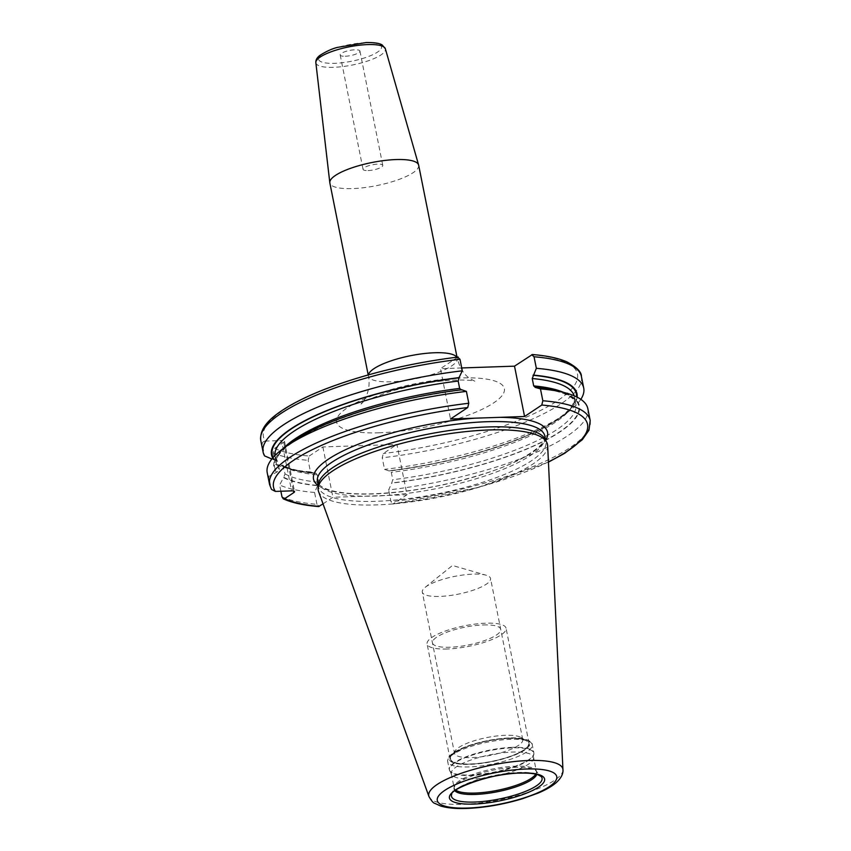 <?xml version="1.0" encoding="UTF-8"?>
<svg xmlns="http://www.w3.org/2000/svg" width="851" height="851" viewBox="0 0 851 851"><rect width="100%" height="100%" fill="white"/><g stroke="black" fill="none" stroke-linecap="round" stroke-linejoin="round"><path stroke-width="0.64" stroke-dasharray="4.25 3.19" d="M547.661 445.711A116.906 30.434 -11.3 0 1 491.442 483.198A116.906 30.434 -11.3 0 1 376.578 504.898A116.906 30.434 168.7 0 1 318.551 491.484M318.359 484.644A115.97 30.189 168.7 0 0 318.487 486.846A115.97 30.189 168.7 0 0 376.365 501.292A115.97 30.189 -11.3 0 0 492.229 479.102A115.97 30.189 -11.3 0 0 545.938 441.403L545.725 440.329M545.214 439.318A115.97 30.189 -11.3 0 1 545.938 441.403M461.721 367.951L440.456 368.674L450.509 419.011M458.157 357.026L457.678 357.218A160.126 41.688 168.7 0 0 265.321 441.084L281.553 440.531L291.616 490.867M274.618 448.328A160.126 41.688 168.7 0 0 309.211 456.04L308.168 460.327L310.477 471.869A163.477 42.561 -11.3 0 1 285.553 467.901A163.477 42.561 -11.3 0 1 275.501 464.412L273.203 452.87L274.618 448.328L283.755 442.243A5.872 1.532 168.7 0 0 284.489 441.265A5.872 1.532 168.7 0 0 281.553 440.531M309.211 456.04L322.88 446.945L396.938 444.435L406.991 494.771L392.843 504.047L477.22 487.697L548.427 462.136M577.127 397.172A155.765 40.55 -11.3 0 1 563.032 415.894A155.765 40.55 -11.3 0 1 389.237 471.007L384.535 469.369L382.227 457.817L383.269 453.53L396.938 444.435M457.678 357.218L440.456 368.674M265.321 441.084C262.991 441.52 261.98 442.616 262.31 444.382L264.608 455.923M272.692 457.998A155.765 40.55 168.7 0 0 273.937 459.859L271.873 458.997M273.937 459.859L277.362 460.976L279.426 469.497L277.064 471.975L268.725 476.507A163.477 42.561 -11.3 0 1 267.214 472.709M269.586 484.559A163.477 42.561 168.7 0 0 271.097 488.368L268.725 476.507M271.097 488.368L271.512 489.421M323.029 503.866L332.932 497.271L406.991 494.771M280.862 491.229L279.617 484.996L283.543 477.602A155.765 40.55 168.7 0 0 317.604 485.666L318.71 482.23L317.232 474.847L316.008 473.167C300.86 471.741 289.765 469.05 282.723 465.103L281.117 465.454A155.765 40.55 168.7 0 0 292.904 469.869A155.765 40.55 168.7 0 0 315.178 473.518L315.498 473.305A155.127 40.391 168.7 0 1 281.511 465.189M282.723 465.103L285.064 473.89L283.543 477.602M275.501 464.412L281.117 465.454M281.989 496.856A163.477 42.561 168.7 0 0 316.955 504.313L319.263 506.377M461.699 389.747L460.423 389.907M558.033 390.896A155.765 40.55 -11.3 0 1 550.086 437.925A155.765 40.55 -11.3 0 1 391.662 483.155L392.768 479.73L391.29 472.348L389.907 470.667C432.744 465.189 472.486 455.828 509.153 442.563C523.248 437.361 535.375 431.989 545.523 426.447C558.086 419.511 566.628 412.99 571.117 406.895C573.968 402.895 575.053 399.523 574.393 396.789A152.616 39.731 -11.3 0 1 391.29 472.348M287.915 444.871A155.765 40.55 168.7 0 0 276.362 472.007M587.828 408.64A163.477 42.561 -11.3 0 1 388.641 489.942L391.662 483.155M389.237 471.007L389.545 470.805A155.127 40.391 -11.3 0 0 576.553 396.874M548.416 461.891A160.126 41.688 -11.3 0 1 393.322 503.866L391.013 501.803L388.641 489.942M580.829 399.342A163.477 42.561 -11.3 0 1 569.053 411.256A163.477 42.561 -11.3 0 1 384.535 469.369M316.955 504.313L314.583 492.452L317.604 485.666M322.88 446.945L332.932 497.271M310.477 471.869L315.178 473.518M314.583 492.452A163.477 42.561 -11.3 0 1 279.617 484.996M418.66 165.2A45.284 11.786 -11.3 0 1 397.694 179.923A45.284 11.786 -11.3 0 1 352.452 188.592A45.284 11.786 168.7 0 1 329.848 182.954M345.219 56.251A10.063 2.617 168.7 0 0 355.271 54.326A10.063 2.617 168.7 0 0 359.93 51.049A10.063 2.617 168.7 0 0 354.91 49.794A10.063 2.617 168.7 0 0 344.857 51.72A10.063 2.617 168.7 0 0 340.198 54.996A10.063 2.617 168.7 0 0 345.219 56.251M368.068 170.572A10.063 2.617 168.7 0 0 378.121 168.647A10.063 2.617 168.7 0 0 382.78 165.381A10.063 2.617 168.7 0 0 377.759 164.126A10.063 2.617 168.7 0 0 367.706 166.051A10.063 2.617 168.7 0 0 363.037 169.317A10.063 2.617 168.7 0 0 368.068 170.572M535.736 774.144A41.944 10.925 -11.3 0 0 536.385 771.41L536.151 771.027A42.305 11.01 -11.3 0 0 515.876 767.336A42.305 11.01 168.7 0 0 454.189 787.398L454.126 787.845A41.944 10.925 168.7 0 1 473.55 774.208A41.944 10.925 168.7 0 1 515.451 766.177A41.944 10.925 -11.3 0 1 536.385 771.41L533.566 757.284A41.944 10.925 -11.3 0 0 512.632 752.061A41.944 10.925 168.7 0 0 470.72 760.081A41.944 10.925 168.7 0 0 451.296 773.719A41.944 10.925 168.7 0 0 451.562 774.474A41.944 10.925 168.7 0 0 472.231 778.952A41.944 10.925 -11.3 0 0 533.609 758.081L533.907 754.039A43.029 11.201 -11.3 0 1 470.943 775.452A43.029 11.201 168.7 0 1 449.732 770.868A43.029 11.201 168.7 0 1 468.114 756.56A43.029 11.201 168.7 0 1 512.387 747.869A43.029 11.201 -11.3 0 1 533.907 754.039L533.832 752.72A43.103 11.223 -11.3 0 1 513.876 766.73A43.103 11.223 -11.3 0 1 470.816 774.984A43.103 11.223 168.7 0 1 449.296 769.612L451.562 774.474M533.566 757.284A41.944 10.925 -11.3 0 1 533.609 758.081M508.76 738.445A39.827 10.372 -11.3 0 1 526.641 740.955A39.827 10.372 -11.3 0 1 514.525 754.709A39.827 10.372 -11.3 0 1 470.401 763.975A39.827 10.372 168.7 0 1 451.413 755.986A39.827 10.372 168.7 0 1 508.76 738.445M454.498 753.273A34.795 9.063 168.7 0 1 455.285 750.625A34.795 9.063 168.7 0 1 505.377 735.296A34.795 9.063 -11.3 0 1 521.003 737.487A34.795 9.063 -11.3 0 1 522.748 739.625A34.795 9.063 -11.3 0 1 506.632 750.944A34.795 9.063 -11.3 0 1 471.869 757.603A34.795 9.063 168.7 0 1 454.498 753.273L422.298 592.094A34.795 9.063 168.7 0 0 439.659 596.434A34.795 9.063 -11.3 0 0 474.433 589.775A34.795 9.063 -11.3 0 0 490.548 578.457A34.795 9.063 -11.3 0 0 486.123 575.202A34.795 9.063 -11.3 0 0 473.177 574.127A34.795 9.063 168.7 0 0 425.128 587.381A34.795 9.063 168.7 0 0 422.298 592.094M447.19 648.994A40.263 10.478 -11.3 0 1 427.096 643.984A40.263 10.478 -11.3 0 1 445.733 630.889A40.263 10.478 -11.3 0 1 485.964 623.187A40.263 10.478 -11.3 0 1 506.058 628.198A40.263 10.478 -11.3 0 1 487.41 641.292A40.263 10.478 -11.3 0 1 447.19 648.994M508.962 738.306A40.263 10.478 168.7 0 0 468.741 746.008A40.263 10.478 168.7 0 0 450.094 759.103A40.263 10.478 168.7 0 0 470.188 764.113A40.263 10.478 168.7 0 0 510.409 756.411A40.263 10.478 168.7 0 0 529.056 743.327A40.263 10.478 168.7 0 0 508.962 738.306M483.325 624.942A34.795 9.063 -11.3 0 1 496.356 635.08A34.795 9.063 -11.3 0 1 449.817 647.249A34.795 9.063 -11.3 0 1 436.797 637.101A34.795 9.063 -11.3 0 1 483.325 624.942M428.936 796.493A68.388 17.807 168.7 0 0 462.88 804.333A68.388 17.807 -11.3 0 0 530.077 791.643A68.388 17.807 -11.3 0 0 562.958 769.708M544.885 436.159A115.97 30.189 -11.3 0 1 491.187 473.858A115.97 30.189 -11.3 0 1 375.323 496.059A115.97 30.189 168.7 0 1 317.444 481.613C318.274 485.208 323.008 488.208 331.656 490.612C341.911 493.272 355.899 494.335 373.589 493.771C409.852 492.197 446.498 485.581 483.517 473.933C523.929 461.721 548.533 442.648 544.885 436.159M318.242 485.602A119.321 31.061 168.7 0 0 373.068 493.952A119.321 31.061 -11.3 0 0 545.682 440.158M531.737 354.707A160.126 41.688 -11.3 0 1 557.501 400.736A160.126 41.688 -11.3 0 1 383.269 453.53M379.291 432.787A85.536 22.264 -11.3 0 1 347.272 407.852A85.536 22.264 -11.3 0 1 461.657 377.961A85.536 22.264 -11.3 0 1 493.665 402.895A85.536 22.264 -11.3 0 1 379.291 432.787M283.755 442.243L293.489 490.974M535.449 387.45A155.127 40.391 -11.3 0 1 559.437 431.957A155.127 40.391 -11.3 0 1 391.981 482.953M461.391 389.96A155.127 40.391 168.7 0 0 277.064 471.975M283.947 477.337A155.127 40.391 168.7 0 0 317.923 485.453M563.543 392.364A152.616 39.731 -11.3 0 1 575.861 404.172A152.616 39.731 -11.3 0 1 392.768 479.73M574.138 395.789A152.616 39.731 -11.3 0 1 574.393 396.789L575.861 404.172C574.563 396.098 560.915 390.577 534.928 387.599M273.107 457.508A155.127 40.391 168.7 0 0 274.639 459.827M590.2 420.5A163.477 42.561 -11.3 0 1 391.013 501.803M581.414 376.514A163.477 42.561 -11.3 0 1 382.227 457.817M274.926 455.572A152.616 39.731 168.7 0 0 275.075 456.593A152.616 39.731 168.7 0 0 277.947 462.114M283.585 466.508A152.616 39.731 168.7 0 0 317.232 474.847M283.394 448.349A152.616 39.731 168.7 0 0 276.543 463.976A152.616 39.731 168.7 0 0 279.426 469.497M285.064 473.89A152.616 39.731 168.7 0 0 318.71 482.23M260.8 440.584A163.477 42.561 168.7 0 0 262.31 444.382M273.203 452.87A163.477 42.561 168.7 0 0 308.168 460.327M456.753 357.197A45.284 11.786 -11.3 0 1 457.264 358.388A45.284 11.786 -11.3 0 1 436.286 373.11A45.284 11.786 -11.3 0 1 391.056 381.78A45.284 11.786 -11.3 0 1 368.451 376.131A45.284 11.786 -11.3 0 1 368.462 374.844M315.849 62.697A35.465 9.233 168.7 0 0 333.571 67.314A35.465 9.233 168.7 0 0 369.313 60.421A35.465 9.233 168.7 0 0 385.375 48.805M365.526 42.731A32.115 8.361 168.7 0 0 322.582 53.953A32.115 8.361 168.7 0 0 334.603 63.314A32.115 8.361 168.7 0 0 377.546 52.092A32.115 8.361 168.7 0 0 365.526 42.731M454.881 790.781A42.305 11.01 168.7 0 1 454.189 787.398L451.679 794.366A46.188 12.02 168.7 0 1 519.014 772.453A46.188 12.02 -11.3 0 1 541.151 776.484L536.151 771.027A42.305 11.01 -11.3 0 1 536.811 774.41M451.296 773.719L454.126 787.845A41.944 10.925 168.7 0 0 455.774 790.122M512.323 747.348A43.103 11.223 168.7 0 0 469.263 755.603A43.103 11.223 168.7 0 0 449.296 769.612L447.69 761.56A43.103 11.223 168.7 0 0 469.199 766.932A43.103 11.223 -11.3 0 0 512.259 758.688A43.103 11.223 -11.3 0 0 532.226 744.678A43.103 11.223 -11.3 0 0 510.706 739.306A43.103 11.223 168.7 0 0 467.646 747.55A43.103 11.223 168.7 0 0 447.69 761.56C447.254 759.124 448.52 756.688 451.477 754.263C458.125 749.157 467.231 746.04 472.688 744.37C485.261 740.593 497.59 738.445 509.675 737.934C527.386 737.104 533.173 742.753 532.226 744.678L533.832 752.72A43.103 11.223 -11.3 0 0 512.323 747.348M509.366 738.04A41.093 10.701 168.7 0 0 454.413 752.401A41.093 10.701 168.7 0 0 469.795 764.379A41.093 10.701 -11.3 0 0 524.737 750.018A41.093 10.701 -11.3 0 0 509.366 738.04M318.487 486.846L318.274 485.772M284.489 441.265L294.542 491.601M563.032 415.894L569.053 411.256M461.029 390.098C409.033 396.896 363.175 408.714 323.444 425.543C289.68 441.499 274.043 454.306 276.543 463.976L275.075 456.593L277.362 460.976M292.904 469.869L285.553 467.901M368.206 374.919L368.451 376.131C371.887 393.715 360.324 405.533 361.101 403.863C361.994 401.938 372.749 397.491 393.343 390.524L416.852 384.801C430.936 382.056 443.786 380.482 455.402 380.078C471.986 379.716 475.443 381.408 474.698 381.163L470.656 379.067C464.369 375.174 459.902 368.281 457.264 358.388L457.019 357.165M359.93 51.049L382.78 165.381M340.198 54.996L363.037 169.317M521.003 737.487L526.641 740.955M455.285 750.625L451.413 755.986M522.748 739.625L490.548 578.457M425.128 587.381L452.466 565.479L486.123 575.202M450.094 759.103L427.096 643.984M529.056 743.327L506.058 628.198"/><path stroke-width="1.28" d="M546.778 442.424L545.214 439.318A115.97 30.189 -11.3 0 0 488.048 426.957A115.97 30.189 168.7 0 0 318.359 484.644L318.104 488.112A116.906 30.434 168.7 0 1 489.165 429.957A116.906 30.434 -11.3 0 1 546.778 442.424A116.906 30.434 -11.3 0 1 547.661 445.711L562.958 769.708A68.388 17.807 -11.3 0 0 528.737 760.496A68.388 17.807 168.7 0 0 459.306 773.985A68.388 17.807 168.7 0 0 428.936 796.493C431.5 800.887 433.382 803.142 434.606 803.27L440.595 805.993C447.296 808.024 455.945 808.844 466.529 808.45C484.879 807.673 503.547 804.429 522.546 798.706L538.194 793.058C545.597 789.951 551.491 786.59 555.841 782.973C560.979 778.378 563.351 773.953 562.958 769.708M318.104 488.112A116.906 30.434 168.7 0 0 318.551 491.484L428.936 796.493M531.737 354.707L534.045 356.771A163.477 42.561 -11.3 0 1 581.414 376.514C581.541 371.983 576.691 367.1 566.883 361.866C558.384 358.165 546.895 355.718 532.407 354.516L514.515 366.164L524.567 416.501L450.509 419.011L467.731 407.555L468.773 403.257L466.401 391.396L461.699 389.747A155.765 40.55 168.7 0 0 287.915 444.871L281.883 449.509A163.477 42.561 -11.3 0 1 466.401 391.396M514.515 366.164L461.721 367.951M271.873 458.997L264.608 455.923A163.477 42.561 -11.3 0 1 263.108 452.126A163.477 42.561 -11.3 0 1 462.295 370.813L459.987 359.271L457.678 357.218M468.773 403.257A163.477 42.561 168.7 0 0 269.586 484.559L271.512 489.421L275.384 491.421L291.616 490.867A5.872 1.532 -11.3 0 1 294.542 491.601A5.872 1.532 -11.3 0 1 293.808 492.58L284.681 498.654L283.245 498.814L281.989 496.856L280.862 491.229M534.045 356.771L536.353 368.313L532.226 378.525L533.705 385.907L535.449 387.45L540.459 388.896L542.832 400.747L541.789 405.044L524.567 416.501M283.245 498.814C291.808 502.739 303.594 505.324 318.593 506.558L323.029 503.866M461.391 389.96L459.646 388.418L458.168 381.035L458.955 377.812A155.127 40.391 168.7 0 0 273.107 457.508M462.295 370.813L458.955 377.812M535.758 387.248A155.765 40.55 -11.3 0 1 558.033 390.896L565.383 392.854A163.477 42.561 -11.3 0 1 587.828 408.64L590.2 420.5A163.477 42.561 -11.3 0 0 542.832 400.747M540.459 388.896A163.477 42.561 -11.3 0 1 565.383 392.854M533.332 375.1A155.765 40.55 -11.3 0 1 577.127 397.172M459.274 377.599A155.765 40.55 168.7 0 0 272.692 457.998M536.353 368.313A163.477 42.561 -11.3 0 1 583.722 388.056A163.477 42.561 -11.3 0 1 580.829 399.342M269.586 484.559L267.214 472.709A163.477 42.561 -11.3 0 1 281.883 449.509M315.849 62.697C315.625 60.081 316.955 57.645 319.848 55.421C326.571 51.209 332.496 48.528 337.613 47.369L366.047 42.55C377.908 42.359 381.216 44.295 382.248 45.007L385.375 48.805A35.465 9.233 168.7 0 0 367.728 44.582A35.465 9.233 168.7 0 0 332.613 51.251A35.465 9.233 168.7 0 0 315.849 62.697L329.816 182.699A45.284 11.786 168.7 0 1 351.218 168.083A45.284 11.786 168.7 0 1 396.055 159.562A45.284 11.786 -11.3 0 1 418.596 164.956A45.284 11.786 -11.3 0 1 418.66 165.2L457.019 357.165M329.816 182.699A45.284 11.786 168.7 0 0 329.848 182.954L368.206 374.919M526.365 769.006A60.921 15.861 168.7 0 0 444.903 790.292A60.921 15.861 168.7 0 0 467.699 808.056A60.921 15.861 -11.3 0 0 549.161 786.76A60.921 15.861 -11.3 0 0 526.365 769.006M520.386 772.985A48.507 12.627 -11.3 0 1 538.545 787.122A48.507 12.627 -11.3 0 1 473.677 804.078A48.507 12.627 -11.3 0 1 455.519 789.93A48.507 12.627 -11.3 0 1 520.386 772.985M318.274 485.772L317.444 481.613A115.97 30.189 168.7 0 1 371.142 443.903A115.97 30.189 168.7 0 1 487.006 421.713A115.97 30.189 -11.3 0 1 544.885 436.159L545.725 440.329M474.869 418.192A119.321 31.061 168.7 0 0 351.857 446.881A119.321 31.061 168.7 0 0 318.242 485.602M293.489 490.974L293.808 492.58M467.731 407.555A160.126 41.688 168.7 0 0 275.384 491.421M500.218 417.33A119.321 31.061 -11.3 0 1 545.682 440.158M541.789 405.044A160.126 41.688 -11.3 0 1 548.416 461.891M284.681 498.654A160.126 41.688 168.7 0 0 319.263 506.377M533.705 385.907A152.616 39.731 -11.3 0 1 563.543 392.364M532.226 378.525A152.616 39.731 -11.3 0 1 574.138 395.789M533.013 375.302A155.127 40.391 -11.3 0 1 576.553 396.874M458.168 381.035A152.616 39.731 168.7 0 0 274.926 455.572M459.646 388.418A152.616 39.731 168.7 0 0 283.394 448.349M459.987 359.271A163.477 42.561 168.7 0 0 260.8 440.584C259.172 426.691 273.033 415.958 286.766 407.501C297.148 401.193 309.934 395.077 325.135 389.152C365.398 373.812 409.746 363.1 458.157 357.026M368.462 374.844A45.284 11.786 -11.3 0 1 434.659 352.75A45.284 11.786 -11.3 0 1 456.753 357.197M541.151 776.484A46.188 12.02 -11.3 0 1 523.62 792.143A46.188 12.02 -11.3 0 1 474.539 802.057A46.188 12.02 168.7 0 1 451.679 794.366C450.051 789.164 492.346 772.676 519.972 773.123C527.907 772.899 533.854 773.421 537.811 774.708L541.151 776.484M454.881 790.781A42.305 11.01 168.7 0 0 475.135 794.451A42.305 11.01 -11.3 0 0 536.811 774.41M535.736 774.144A41.944 10.925 -11.3 0 1 475.06 793.068A41.944 10.925 168.7 0 1 455.774 790.122M583.722 388.056L581.414 376.514M548.427 462.136L564.692 453.296L582.329 439.701L588.966 430.191L590.2 420.5M263.108 452.126L260.8 440.584M385.375 48.805L418.596 164.956"/></g></svg>
